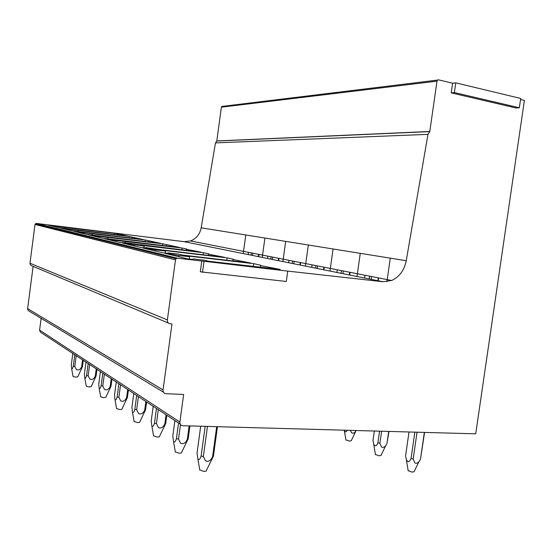 <?xml version="1.0" encoding="UTF-8"?>
<svg xmlns="http://www.w3.org/2000/svg" width="552" height="552" viewBox="0 0 552 552"><rect width="100%" height="100%" fill="white"/><g stroke="black" fill="none" stroke-linecap="round" stroke-linejoin="round"><path stroke-width="0.83" d="M451.239 92.881L452.626 83.221L455.766 82.862L520.695 98.442L519.335 107.764L516.037 107.999L451.239 92.881L454.372 92.563L455.766 82.862M519.335 107.764L454.372 92.563M200.307 271.798L201.77 261.006L287.744 271.101L286.302 281.472L200.307 271.798M202.508 272.384L203.985 261.531M287.744 271.101L382.943 281.734L391.616 280.492C399.406 276.911 404.278 270.321 406.244 260.716L427.966 134.357L429.794 131.473L436.991 81.158L437.557 80.081L438.516 79.84L452.626 83.221M520.543 99.477L524.4 100.395L475.714 433.824L182.712 425.73C180.739 425.461 179.8 424.24 179.89 422.08L183.643 394.466L165.938 393.686C163.923 393.376 162.964 392.127 163.054 389.933L171.969 323.962L170.278 323.824C168.256 323.444 167.29 322.14 167.38 319.925L175.488 259.847L176.026 258.736L177.427 258.219L201.77 261.006M222.518 106.274L221.387 107.171L436.991 81.158M429.794 131.473L216.805 140.946L221.387 107.171M216.805 140.946L215.473 142.885L427.966 134.357M167.38 319.925L29.974 263.228L35.017 224.45L36.335 223.422L184.071 241.659L190.53 240.948C196.305 238.657 199.852 234.276 201.176 227.817L215.473 142.885M29.974 263.228L30.174 264.518L31.257 265.609L168.498 323.079M163.054 389.933L27.621 308.63L33.127 266.285M27.621 308.63L27.814 309.9L28.669 310.838L163.475 392.189M180.173 424.053L40.406 332.145L39.565 330.365L41.152 318.118M57.436 226.479L114.602 233.289L127.574 236.125L58.912 227.7L48.169 225.099L51.881 225.554L57.436 226.479L57.325 227.314M70.049 229.487L129.251 236.491L143.403 239.582L72.077 230.881L60.306 228.038L64.17 228.507L70.049 229.487L69.931 230.363M83.863 232.792L145.238 239.982L160.749 243.37L86.54 234.386L73.602 231.253L77.625 231.743L83.863 232.792L83.745 233.71M99.063 236.422L162.764 243.811L179.835 247.537L102.52 238.25L88.223 234.793L92.412 235.297L99.063 236.422L98.939 237.388M115.872 240.437L182.056 248.02L186.914 249.083L186.438 249.332L200.942 252.147L125.87 242.825L120.26 242.542L104.383 238.705L108.758 239.23L115.872 240.437L115.741 241.452M134.557 244.902L144.196 246.04L140.788 245.24L203.405 252.685L208.794 253.865L208.47 254.161L224.402 257.273L159.293 249.601L145.714 247.565L144.838 247.896L140.07 247.337L122.337 243.046L126.912 243.591L134.557 244.902L134.412 245.971M155.436 249.89L165.538 251.07L161.722 250.173L227.155 257.874L233.165 259.185L233.027 259.543L250.642 263L182.505 255.072L178.344 254.092L167.98 252.885L167.332 253.306L162.329 252.726L142.395 247.903L147.184 248.462L155.436 249.89L155.285 251.022M178.945 255.5L189.543 256.728L185.237 255.714L253.727 263.677L260.482 265.146L260.572 265.574L280.174 269.452L208.739 261.255L204.026 260.144L193.131 258.895L192.793 259.426L187.528 258.826L164.951 253.361L169.981 253.948L178.945 255.5L178.779 256.708M264.912 238.043L262.241 257.411M285.688 241.376L282.886 261.572M308.32 245.012L305.38 266.098M333.077 248.98L329.979 271.06M360.27 253.34L356.999 276.504M390.285 258.157L386.931 281.713M245.778 234.973L243.225 253.575M65.177 228.217L65.274 227.445M114.443 234.51L114.602 233.289M51.826 225.982L51.881 225.554M78.08 231.336L78.191 230.488M129.071 237.836L129.251 236.491M139.483 239.106L139.532 238.733M64.108 228.956L64.17 228.507M92.218 234.766L92.343 233.82M145.038 241.465L145.238 239.982M156.444 242.845L156.499 242.438M77.563 232.213L77.625 231.743M107.75 238.63L107.902 237.491M162.543 245.461L162.764 243.811M175.087 246.965L175.15 246.516M92.35 235.787L92.412 235.297M124.89 243.066L125.09 241.541M181.808 249.87L182.056 248.02M195.684 251.519L195.753 251.015M108.689 239.747L108.758 239.23M143.962 247.793L144.196 246.04M203.122 254.762L203.405 252.685M218.544 256.583L218.62 256.011M126.836 244.136L126.912 243.591M165.269 253.064L165.538 251.07M226.831 260.233L227.155 257.874M244.067 262.234L244.156 261.586M147.108 249.042L147.184 248.462M189.232 259.019L189.543 256.728M253.354 266.375L253.727 263.677M272.757 268.596L272.86 267.851M169.899 254.555L169.981 253.948M199.734 469.814L203.509 471.325C205.62 471.442 206.565 471.194 206.338 470.58L213.417 456.166L217.46 426.689M200.7 426.227L197.023 453.144L197.892 459.119C199.127 460.078 200.203 459.043 201.114 456.014L203.35 456.518L205.572 460.941C208.497 462.01 210.836 460.575 212.596 456.628L216.701 426.668M203.35 456.518L207.469 426.413M201.114 456.014L205.172 426.351M212.596 456.628L213.417 456.166M408.163 470.628L412.227 472.146L414.117 471.663L419.14 461.231M414.835 432.14L411.04 458.533L413.186 458.981L414.856 462.914C417.153 463.859 419.037 462.583 420.5 459.071L424.35 432.402M413.186 458.981L417.043 432.202M420.5 459.071L424.571 432.409M411.04 458.533C409.494 462.259 407.921 462.624 406.334 459.63L405.575 455.945L409.018 431.981M175.308 451.819L178.8 453.151C180.814 453.275 181.732 453.061 181.553 452.516L188.156 438.895L189.922 425.93M174.901 420.576L172.797 436.101L173.549 441.731C174.646 442.504 175.605 441.476 176.419 438.654L178.51 439.116L180.635 443.304C183.43 444.339 185.658 443.001 187.321 439.295L189.143 425.902M178.51 439.116L180.483 424.578M176.419 438.654L178.551 422.984M187.321 439.295L188.156 438.895M375.408 454.468L379.148 455.821L381.039 455.393L385.793 445.45M379.548 431.167L377.885 442.849L379.893 443.263L381.522 447.01C383.743 447.934 385.558 446.734 386.966 443.408L388.677 431.416M379.893 443.263L381.611 431.222M386.966 443.408L388.967 431.422M377.885 442.849C376.526 446.313 375.132 446.754 373.697 444.181L372.979 440.531L374.332 431.022M153.573 435.804L156.809 436.977C158.748 437.108 159.645 436.929 159.5 436.439L165.683 423.536L166.807 415.228M153.208 406.258L151.227 420.941L151.89 426.254C152.869 426.875 153.725 425.861 154.463 423.218L156.423 423.639L158.465 427.621C161.136 428.621 163.261 427.372 164.841 423.881L166.076 414.752M156.423 423.639L158.314 409.625M154.463 423.218L156.464 408.404M164.841 423.881L165.683 423.536M345.904 439.909L349.368 441.117L351.238 440.744L355.681 431.416M377.858 280.706L378.258 277.863M371.151 279.353L371.551 276.545M356.012 430.512C354.743 433.023 353.245 433.748 351.52 432.699L350.341 430.36M369.253 278.974L369.647 276.172M378.182 280.775L378.589 277.932M364.63 278.042L365.024 275.262M347.201 430.27C346.125 432.375 345.152 432.361 344.282 430.243L344.269 430.187M134.108 421.452L137.124 422.508C138.98 422.632 139.856 422.48 139.746 422.038L145.555 409.784L146.618 401.904M133.777 393.431L131.914 407.355L132.494 412.385C133.37 412.882 134.143 411.889 134.819 409.405L136.661 409.791L138.621 413.579C141.181 414.552 143.216 413.379 144.721 410.074L145.887 401.421M136.661 409.791L138.442 396.508M134.819 409.405L136.703 395.363M144.721 410.074L145.555 409.784M349.388 274.972L349.768 272.26M342.895 273.661L343.275 270.984M341.101 273.302L341.481 270.632M349.754 275.041L350.134 272.336M336.913 272.46L337.286 269.811M116.575 408.521L119.398 409.467C121.185 409.598 122.033 409.467 121.951 409.073L127.429 397.392L128.43 389.905M116.279 381.88L114.512 395.122L115.023 399.889C115.81 400.29 116.52 399.317 117.134 396.971L118.873 397.33L120.757 400.945C123.213 401.884 125.159 400.786 126.601 397.647L127.705 389.422M118.873 397.33L120.557 384.709M117.134 396.971L118.915 383.626M126.601 397.647L127.429 397.392M323.507 269.755L323.872 267.168M317.221 268.486L317.579 265.933M315.523 268.148L315.882 265.602M323.907 269.831L324.265 267.251M311.707 267.375L312.059 264.85M100.692 396.805L103.348 397.668L105.832 397.323L111.021 386.172L111.973 379.038M100.43 371.42L98.753 384.04L99.201 388.573C99.919 388.891 100.561 387.939 101.133 385.717L102.775 386.055L104.597 389.512C106.95 390.416 108.82 389.381 110.2 386.4L111.242 378.562M102.775 386.055L104.376 374.028M101.133 385.717L102.824 373M110.2 386.4L111.021 386.172M299.881 264.994L300.226 262.517M293.788 263.766L294.126 261.324M292.18 263.442L292.519 261.006M300.302 265.077L300.647 262.6M288.689 262.738L289.02 260.316M86.25 386.152L88.755 386.938L91.177 386.642L96.089 375.974L96.993 369.157M86.008 361.905L84.408 373.959L84.808 378.279C85.463 378.527 86.057 377.596 86.581 375.484L88.141 375.802L89.893 379.114C92.163 379.997 93.957 379.01 95.282 376.167L96.276 368.681M88.141 375.802L89.665 364.32M86.581 375.484L88.189 363.347M95.282 376.167L96.089 375.974M278.229 260.627L278.553 258.26M272.315 259.44L272.64 257.094M270.784 259.13L271.108 256.797M278.663 260.716L278.988 258.343M267.582 258.481L267.899 256.162M73.05 376.409L75.424 377.133L77.777 376.878L82.455 366.652L83.317 360.125M72.829 353.204L71.311 364.748L71.656 368.867C72.264 369.06 72.809 368.149 73.299 366.142L74.782 366.445L76.473 369.619C78.66 370.475 80.385 369.536 81.655 366.825L82.6 359.656M74.782 366.445L76.231 355.453M73.299 366.142L74.831 354.529M81.655 366.825L82.455 366.652M258.301 256.618L258.619 254.341M252.568 255.459L252.878 253.209M251.112 255.169L251.422 252.926M258.757 256.708L259.067 254.431M248.158 254.569L248.462 252.34M39.585 330.11L179.89 422.08M35.017 224.45L175.488 259.847M36.335 223.422L177.427 258.219M406.244 260.716L201.176 227.817M184.071 241.659L382.943 281.734M35.376 223.739L176.026 258.736M221.8 106.446L437.557 80.081M216.653 141.036L429.594 131.604M190.53 240.948L391.616 280.492M116.989 234.828L117.086 234.131M132.004 238.188L132.107 237.422M148.412 241.873L148.529 241.024M166.428 245.93L166.552 244.978M186.293 250.401L186.438 249.332M208.304 255.376L208.47 254.161M232.84 260.93L233.027 259.543M260.351 267.175L260.572 265.574M199.79 470.159L197.892 459.119M408.211 470.925L406.334 459.63M175.357 452.109L173.549 441.731M375.45 454.724L373.697 444.181M153.615 436.039L151.89 426.254M345.938 440.123L344.282 430.243M134.143 421.652L132.494 412.385M116.603 408.687L115.023 399.889M100.719 396.95L99.201 388.573M86.271 386.269L84.808 378.279M73.071 376.512L71.656 368.867"/></g></svg>
